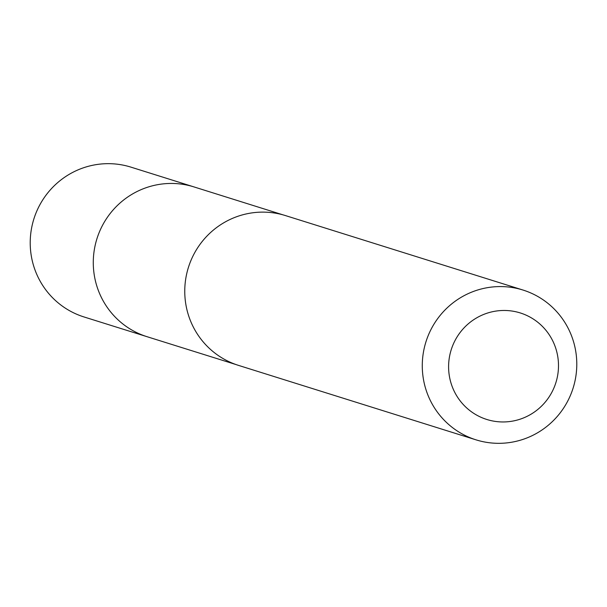 <?xml version="1.0" encoding="UTF-8"?>
<svg xmlns="http://www.w3.org/2000/svg" width="607" height="607" viewBox="0 0 607 607"><rect width="100%" height="100%" fill="white"/><g stroke="black" fill="none" stroke-linecap="round" stroke-linejoin="round"><path stroke-width="0.91" d="M236.169 364.61L147.061 336.703A78.478 77.112 -72.6 0 1 111.734 313.235A78.478 77.112 -72.6 0 1 106.21 219.066A78.478 77.112 -72.6 0 1 194.012 186.926L130.968 167.145A78.493 77.135 107.4 0 0 43.143 199.293A78.493 77.135 107.4 0 0 48.674 293.477A78.493 77.135 107.4 0 0 84.009 316.953L147.061 336.703A78.478 77.112 -72.6 0 1 111.734 313.235A78.478 77.112 -72.6 0 1 106.21 219.066A78.478 77.112 -72.6 0 1 194.012 186.926L283.105 214.886M523.014 290.047L285.487 215.591A78.493 77.135 107.4 0 0 188.413 267.421A78.493 77.135 107.4 0 0 238.528 365.391L476.055 439.855A78.493 77.135 107.4 0 0 563.857 407.699A78.493 77.135 107.4 0 0 558.326 313.516A78.493 77.135 107.4 0 0 523.014 290.047A78.493 77.135 107.4 0 0 425.932 341.878A78.493 77.135 107.4 0 0 476.055 439.855M545.367 329.624A55.836 54.865 107.4 0 0 451.767 348.077A55.836 54.865 107.4 0 0 513.507 420.932A55.836 54.865 107.4 0 0 545.367 329.624"/></g></svg>

